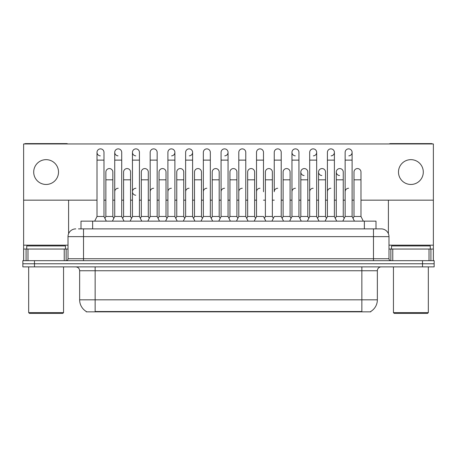 <?xml version="1.0" encoding="UTF-8"?>
<svg xmlns="http://www.w3.org/2000/svg" width="457" height="457" viewBox="0 0 457 457"><rect width="100%" height="100%" fill="white"/><g stroke="black" fill="none" stroke-linecap="round" stroke-linejoin="round"><path stroke-width="0.69" d="M78.478 228.888L83.517 228.888L78.478 228.888L81.003 228.888L81.003 221.137L375.997 221.137L375.997 228.888M370.77 311.463L370.77 311.845L86.23 311.845L86.23 311.463M86.344 311.531A13.567 13.567 0 0 1 79.644 299.826L95.147 299.826L95.147 311.531L361.853 311.531L361.853 299.826L377.356 299.826L377.356 270.755A3.879 3.879 0 0 1 381.235 266.877M79.644 299.826L79.644 270.755C79.409 268.402 78.118 267.105 75.765 266.877M370.656 311.531A13.567 13.567 0 0 0 377.356 299.826M34.481 260.673L434.15 260.673L434.15 263.775L22.85 263.775L22.85 266.877L34.481 266.877L34.481 263.775L22.85 263.775L22.85 260.673L34.481 260.673L34.481 263.775L434.15 263.775L434.15 266.877L34.481 266.877M75.765 228.888A7.752 7.752 0 0 0 68.013 236.64L68.013 258.736A1.937 1.937 0 0 1 66.071 260.673M388.987 236.64L83.517 236.64L83.517 228.888L381.235 228.888A7.752 7.752 0 0 1 388.987 236.64L388.987 258.736C389.101 259.913 389.747 260.559 390.929 260.673M342.813 221.137L345.138 216.481L352.113 216.481L354.443 221.137M363.304 221.137L360.979 216.481L353.998 216.481L353.055 218.366L352.113 216.481L352.113 152.364A3.49 3.49 0 0 0 348.628 148.873A3.49 3.49 0 0 1 348.845 148.885M335.335 218.366L336.278 216.481L343.253 216.481L344.195 218.366L345.138 216.481L345.138 160.116L352.113 160.116M345.138 160.116L345.138 152.364A3.49 3.49 0 0 1 348.628 148.873M360.979 216.481L360.979 172.06A3.49 3.49 0 0 0 357.705 168.576A3.49 3.49 0 0 1 360.979 172.06M353.998 216.481L353.998 179.812L360.979 179.812M353.998 179.812L353.998 172.06A3.49 3.49 0 0 1 357.705 168.576M345.138 191.751A3.49 3.49 0 0 1 348.628 188.261M325.087 221.137L327.412 216.481L334.393 216.481L336.718 221.137M334.393 216.481L334.393 152.364A3.49 3.49 0 0 0 330.902 148.873A3.49 3.49 0 0 1 331.119 148.885M317.609 218.366L318.552 216.481L325.527 216.481L326.469 218.366L327.412 216.481L327.412 160.116L334.393 160.116M327.412 160.116L327.412 152.364A3.49 3.49 0 0 1 330.902 148.873M307.367 221.137L309.692 216.481L316.667 216.481L318.992 221.137M316.667 216.481L316.667 152.364A3.49 3.49 0 0 0 313.176 148.873A3.49 3.49 0 0 1 313.399 148.885M309.692 216.481L309.692 160.116L316.667 160.116M309.692 160.116L309.692 152.364A3.49 3.49 0 0 1 313.176 148.873M289.641 221.137L291.966 216.481L298.947 216.481L301.272 221.137M298.947 216.481L298.947 152.364A3.49 3.49 0 0 0 295.456 148.873A3.49 3.49 0 0 0 291.966 152.255A3.49 3.49 0 0 0 295.239 155.848M291.966 216.481L291.966 160.116L298.947 160.116M291.966 160.116L291.966 152.364A3.49 3.49 0 0 1 295.673 148.885M271.915 221.137L274.246 216.481L281.221 216.481L283.546 221.137M281.221 216.481L281.221 152.364A3.49 3.49 0 0 0 277.73 148.873A3.49 3.49 0 0 1 277.953 148.885M277.73 188.261A3.49 3.49 0 0 0 274.246 191.751L274.246 160.116L281.221 160.116M274.246 160.116L274.246 152.364A3.49 3.49 0 0 1 277.73 148.873M343.253 216.481L343.253 172.06A3.49 3.49 0 0 0 339.985 168.576A3.49 3.49 0 0 1 343.253 172.06M336.278 216.481L336.278 179.812L343.253 179.812M336.278 179.812L336.278 172.06A3.49 3.49 0 0 1 339.985 168.576M325.527 216.481L325.527 172.06A3.49 3.49 0 0 0 322.259 168.576A3.49 3.49 0 0 1 325.527 172.06M318.552 216.481L318.552 179.812L325.527 179.812M318.552 179.812L318.552 172.06A3.49 3.49 0 0 1 322.259 168.576M299.889 218.366L300.826 216.481L307.807 216.481L308.749 218.366M307.807 216.481L307.807 172.06A3.49 3.49 0 0 0 304.539 168.576A3.49 3.49 0 0 1 307.807 172.06M300.826 216.481L300.826 179.812L307.807 179.812M300.826 179.812L300.826 172.06A3.49 3.49 0 0 1 304.539 168.576M327.412 191.751A3.49 3.49 0 0 1 330.902 188.261M64.231 260.673L64.231 249.048L27.986 249.048L27.986 260.673M67.762 143.955A1.937 1.937 0 0 0 66.653 143.607L25.563 143.607A1.937 1.937 0 0 0 24.455 143.955M360.979 200.16L433.373 200.16L433.373 143.955L23.627 143.955L23.627 249.048L27.986 249.048M68.596 200.16L68.596 233.693M64.231 249.048L68.013 249.048M23.627 260.673L23.627 249.048M429.014 260.673L429.014 249.048L392.769 249.048L392.769 260.673M433.373 260.673L433.373 249.048L433.373 260.673M432.545 143.955A1.937 1.937 0 0 0 431.437 143.607L390.347 143.607A1.937 1.937 0 0 0 389.238 143.955M388.404 200.16L388.404 233.693M433.373 200.16L433.373 249.048L430.922 249.048L430.922 260.673M388.987 249.048L392.769 249.048M429.014 249.048L430.922 249.048M65.494 249.048L65.494 245.946L26.729 245.946L26.729 249.048M28.665 266.877L28.665 312.622L63.552 312.622L63.552 266.877M63.552 312.622L62.78 313.393L29.442 313.393L28.665 312.622M430.271 249.048L430.271 245.946L391.506 245.946L391.506 249.048M393.448 266.877L393.448 312.622L428.335 312.622L428.335 266.877M428.335 312.622L427.558 313.393L394.22 313.393L393.448 312.622M132.456 191.751A3.49 3.49 0 0 1 135.946 188.261A3.49 3.49 0 0 0 132.456 191.643A3.49 3.49 0 0 0 135.723 195.23M106.31 221.137L103.985 216.481L97.01 216.481L97.01 152.364A3.49 3.49 0 0 1 100.494 148.873A3.49 3.49 0 0 0 97.01 152.255A3.49 3.49 0 0 0 100.277 155.848M124.036 221.137L121.711 216.481L114.73 216.481L114.73 152.364A3.49 3.49 0 0 1 118.22 148.873A3.49 3.49 0 0 0 114.736 152.255A3.49 3.49 0 0 0 118.003 155.848M141.761 221.137L139.431 216.481L132.456 216.481L132.456 152.364A3.49 3.49 0 0 1 135.946 148.873A3.49 3.49 0 0 0 132.456 152.255A3.49 3.49 0 0 0 135.723 155.848M304.316 168.57A3.49 3.49 0 0 0 300.832 171.946A3.49 3.49 0 0 0 304.099 175.539M322.042 168.57A3.49 3.49 0 0 0 318.552 171.946A3.49 3.49 0 0 0 321.819 175.539M339.762 168.57A3.49 3.49 0 0 0 336.278 171.946A3.49 3.49 0 0 0 339.545 175.539M410.889 159.653A12.408 12.408 0 0 0 398.487 172.06A12.408 12.408 0 0 0 410.889 184.462A12.408 12.408 0 0 0 423.296 172.06A12.408 12.408 0 0 0 410.889 159.653M46.111 159.653A12.408 12.408 0 0 0 33.704 172.06A12.408 12.408 0 0 0 46.111 184.462A12.408 12.408 0 0 0 58.513 172.06A12.408 12.408 0 0 0 46.111 159.653M112.845 172.06L112.845 172.06A3.49 3.49 0 0 0 109.577 168.576A3.49 3.49 0 0 1 112.845 172.06L112.845 216.481L113.787 218.366L114.73 216.481L112.405 221.137M148.297 172.06L148.297 172.06A3.49 3.49 0 0 0 145.023 168.576A3.49 3.49 0 0 1 148.297 172.06L148.297 216.481L149.239 218.366L150.176 216.481L157.157 216.481L159.482 221.137M183.743 172.06L183.743 172.06A3.49 3.49 0 0 0 180.469 168.576A3.49 3.49 0 0 1 183.743 172.06L183.743 216.481L184.685 218.366M219.189 172.06L219.189 172.06A3.49 3.49 0 0 0 215.921 168.576A3.49 3.49 0 0 1 219.189 172.06L219.189 216.481L220.131 218.366M254.635 172.06L254.635 172.06A3.49 3.49 0 0 0 251.367 168.576A3.49 3.49 0 0 1 254.635 172.06L254.635 216.481L255.577 218.366M171.609 155.848A3.49 3.49 0 0 0 174.882 152.364A3.49 3.49 0 0 0 171.392 148.873A3.49 3.49 0 0 1 171.609 148.885M290.081 172.06L290.081 172.06A3.49 3.49 0 0 0 286.813 168.576A3.49 3.49 0 0 1 290.081 172.06L290.081 216.481L291.023 218.366M331.119 155.848A3.49 3.49 0 0 0 334.393 152.364M348.845 155.848A3.49 3.49 0 0 0 352.113 152.364M23.627 200.16L97.01 200.16M103.985 200.16L105.87 200.16M112.845 200.16L114.73 200.16M121.711 200.16L123.596 200.16M130.571 200.16L132.456 200.16M139.431 200.16L141.316 200.16M148.297 200.16L150.176 200.16M157.157 200.16L159.042 200.16M166.017 200.16L167.902 200.16M174.882 200.16L176.762 200.16M183.743 200.16L185.628 200.16M192.603 200.16L194.488 200.16M201.463 200.16L203.348 200.16M210.329 200.16L212.214 200.16M219.189 200.16L221.074 200.16M228.049 200.16L229.934 200.16M236.915 200.16L238.794 200.16M245.775 200.16L247.66 200.16M254.635 200.16L256.52 200.16M263.495 200.16L265.38 200.16M272.361 200.16L274.246 200.16M281.221 200.16L283.106 200.16M290.081 200.16L291.966 200.16M298.947 200.16L300.826 200.16M307.807 200.16L309.692 200.16M316.667 200.16L318.552 200.16M325.527 200.16L327.412 200.16M334.393 200.16L336.278 200.16M343.253 200.16L345.138 200.16M352.113 200.16L353.998 200.16M313.399 155.848A3.49 3.49 0 0 0 316.667 152.364M224.781 155.848A3.49 3.49 0 0 0 228.049 152.364A3.49 3.49 0 0 0 224.564 148.873A3.49 3.49 0 0 1 224.781 148.885M189.335 155.848A3.49 3.49 0 0 0 192.603 152.364A3.49 3.49 0 0 0 189.112 148.873A3.49 3.49 0 0 1 189.335 148.885M272.361 172.06L272.361 172.06A3.49 3.49 0 0 0 269.087 168.576A3.49 3.49 0 0 1 272.361 172.06L272.361 216.481L273.303 218.366M236.915 172.06L236.915 172.06A3.49 3.49 0 0 0 233.641 168.576A3.49 3.49 0 0 1 236.915 172.06L236.915 216.481L237.851 218.366M201.463 172.06L201.463 172.06A3.49 3.49 0 0 0 198.195 168.576A3.49 3.49 0 0 1 201.463 172.06L201.463 216.481L202.405 218.366L203.348 216.481L210.329 216.481L212.654 221.137M166.017 172.06L166.017 172.06A3.49 3.49 0 0 0 162.749 168.576A3.49 3.49 0 0 1 166.017 172.06L166.017 216.481L166.959 218.366L167.902 216.481L174.882 216.481L177.207 221.137M130.571 172.06L130.571 172.06A3.49 3.49 0 0 0 127.303 168.576A3.49 3.49 0 0 1 130.571 172.06L130.571 216.481L131.513 218.366L132.456 216.481L130.131 221.137M282.163 218.366L283.106 216.481L290.081 216.481M283.106 216.481L283.106 179.812L290.081 179.812M283.106 179.812L283.106 172.06A3.49 3.49 0 0 1 286.813 168.576M309.692 191.751A3.49 3.49 0 0 1 313.176 188.261M291.966 191.751A3.49 3.49 0 0 1 295.456 188.261M254.195 221.137L256.52 216.481L263.495 216.481L265.825 221.137M263.495 191.751L263.495 152.364A3.49 3.49 0 0 0 260.01 148.873A3.49 3.49 0 0 1 260.227 148.885M256.52 216.481L256.52 160.116L263.495 160.116M256.52 160.116L256.52 152.364A3.49 3.49 0 0 1 260.01 148.873M236.469 221.137L238.794 216.481L245.775 216.481L248.1 221.137M245.775 216.481L245.775 152.364A3.49 3.49 0 0 0 242.284 148.873A3.49 3.49 0 0 1 242.501 148.885M238.794 216.481L238.794 160.116L245.775 160.116M238.794 160.116L238.794 152.364A3.49 3.49 0 0 1 242.284 148.873M218.749 221.137L221.074 216.481L228.049 216.481L230.374 221.137M228.049 216.481L228.049 152.364M221.074 216.481L221.074 160.116L228.049 160.116M221.074 160.116L221.074 152.364A3.49 3.49 0 0 1 224.564 148.873M210.329 216.481L210.329 160.116L203.348 160.116L203.348 216.481L201.023 221.137M203.348 160.116L203.348 152.364A3.49 3.49 0 0 1 207.055 148.885A3.49 3.49 0 0 1 210.329 152.364L210.329 160.116M264.437 218.366L265.38 216.481L272.361 216.481M265.38 216.481L265.38 179.812L272.361 179.812M265.38 179.812L265.38 172.06A3.49 3.49 0 0 1 269.087 168.576M246.717 218.366L247.66 216.481L254.635 216.481M247.66 216.481L247.66 179.812L254.635 179.812M247.66 179.812L247.66 172.06A3.49 3.49 0 0 1 251.367 168.576M228.991 218.366L229.934 216.481L236.915 216.481M229.934 216.481L229.934 179.812L236.915 179.812M229.934 179.812L229.934 172.06A3.49 3.49 0 0 1 233.641 168.576M211.271 218.366L212.214 216.481L219.189 216.481M212.214 216.481L212.214 179.812L219.189 179.812M212.214 179.812L212.214 172.06A3.49 3.49 0 0 1 215.921 168.576M256.52 191.751A3.49 3.49 0 0 1 260.01 188.261M238.794 191.751A3.49 3.49 0 0 1 242.284 188.261M221.074 191.751A3.49 3.49 0 0 1 224.564 188.261M183.297 221.137L185.628 216.481L192.603 216.481L194.928 221.137M192.603 216.481L192.603 152.364M185.628 216.481L185.628 160.116L192.603 160.116M185.628 160.116L185.628 152.364A3.49 3.49 0 0 1 189.112 148.873M174.882 216.481L174.882 160.116L167.902 160.116L167.902 216.481L165.577 221.137M167.902 160.116L167.902 152.364A3.49 3.49 0 0 1 171.392 148.873M166.017 216.481L159.042 216.481L158.099 218.366L157.157 216.481L157.157 160.116L150.176 160.116L150.176 216.481L147.851 221.137M150.176 160.116L150.176 152.364A3.49 3.49 0 0 1 153.889 148.885A3.49 3.49 0 0 1 157.157 152.364L157.157 160.116M148.297 216.481L141.316 216.481L140.373 218.366L139.431 216.481L139.431 152.364A3.49 3.49 0 0 0 135.946 148.873A3.49 3.49 0 0 1 136.163 148.885M130.571 216.481L123.596 216.481L122.653 218.366L121.711 216.481L121.711 152.364A3.49 3.49 0 0 0 118.22 148.873A3.49 3.49 0 0 1 118.437 148.885M97.01 216.481L94.685 221.137M103.985 216.481L103.985 152.364A3.49 3.49 0 0 0 100.494 148.873A3.49 3.49 0 0 1 100.717 148.885M193.545 218.366L194.488 216.481L201.463 216.481M194.488 216.481L194.488 179.812L201.463 179.812M194.488 179.812L194.488 172.06A3.49 3.49 0 0 1 198.195 168.576M175.819 218.366L176.762 216.481L183.743 216.481M176.762 216.481L176.762 179.812L183.743 179.812M176.762 179.812L176.762 172.06A3.49 3.49 0 0 1 180.469 168.576M159.042 216.481L159.042 179.812L166.017 179.812M159.042 179.812L159.042 172.06A3.49 3.49 0 0 1 162.749 168.576M141.316 216.481L141.316 179.812L148.297 179.812M141.316 179.812L141.316 172.06A3.49 3.49 0 0 1 145.023 168.576M123.596 216.481L123.596 179.812L130.571 179.812M123.596 179.812L123.596 172.06A3.49 3.49 0 0 1 127.303 168.576M104.927 218.366L105.87 216.481L112.845 216.481M105.87 216.481L105.87 179.812L112.845 179.812M105.87 179.812L105.87 172.06A3.49 3.49 0 0 1 109.577 168.576M203.348 216.481L203.348 191.751A3.49 3.49 0 0 1 206.838 188.261M185.628 191.751A3.49 3.49 0 0 1 189.112 188.261M167.902 216.481L167.902 191.751A3.49 3.49 0 0 1 171.392 188.261M150.176 216.481L150.176 191.751A3.49 3.49 0 0 1 153.666 188.261M139.431 216.481L139.431 191.751M114.73 191.751A3.49 3.49 0 0 1 118.22 188.261M360.305 311.845L360.305 311.463M96.695 311.845L96.695 311.463M92.634 228.888L92.634 221.137M364.366 228.888L364.366 221.137M361.853 266.877L361.853 270.755L79.644 270.755M377.356 270.755L361.853 270.755L361.853 299.826L95.147 299.826L95.147 266.877M422.519 266.877L422.519 260.673M83.517 260.673L83.517 236.64L68.013 236.64M68.013 258.736L388.987 258.736M373.483 228.888L373.483 260.673M68.013 245.169L23.627 245.169M66.139 249.048L66.139 260.673M23.655 249.048L23.655 260.673M26.078 260.673L26.078 249.048M433.373 245.169L388.987 245.169M433.345 260.673L433.345 249.048M390.861 260.673L390.861 249.048M132.456 160.116L139.431 160.116M114.73 160.116L121.711 160.116M97.01 160.116L103.985 160.116M174.882 160.116L174.882 152.364"/></g></svg>
